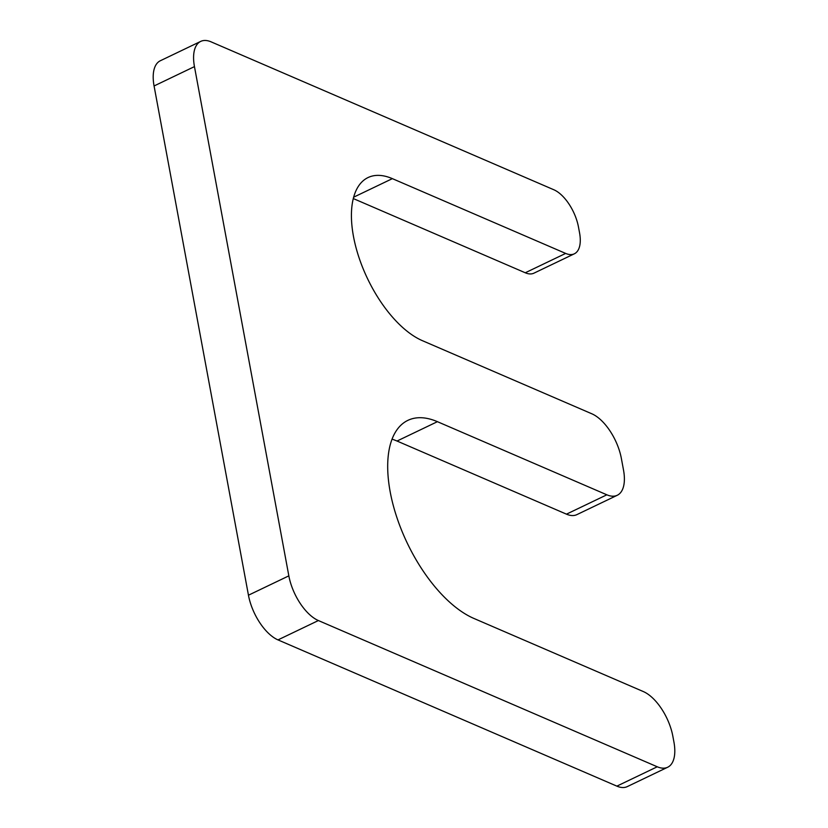 <?xml version="1.0" encoding="UTF-8"?>
<svg xmlns="http://www.w3.org/2000/svg" width="828" height="828" viewBox="0 0 828 828"><rect width="100%" height="100%" fill="white"/><g stroke="black" fill="none" stroke-linecap="round" stroke-linejoin="round"><path stroke-width="1.24" d="M621.373 458.484L623.515 470.056A39.02 18.92 -115.6 0 1 617.274 495.268A39.02 18.92 -115.6 0 1 606.852 494.802L437.412 421.68A110.548 53.592 -115.6 0 0 407.873 420.365A110.548 53.592 -115.6 0 0 396.86 517.428A110.548 53.592 -115.6 0 0 473.875 618.433L643.315 691.556A39.02 18.92 -115.6 0 1 672.853 736.247L673.93 742.033A39.02 18.92 -115.6 0 1 667.678 767.245A39.02 18.92 -115.6 0 1 657.256 766.78L318.387 620.545A39.02 18.92 -115.6 0 1 288.837 575.853L194.456 66.613A39.02 18.92 -115.6 0 1 200.707 41.4A39.02 18.92 -115.6 0 1 211.13 41.866L553.86 189.767A32.52 15.763 -115.6 0 1 578.472 227.007L579.548 232.792A32.52 15.763 -115.6 0 1 574.342 253.813A32.52 15.763 -115.6 0 1 565.659 253.42L392.368 178.641A91.039 44.143 -115.6 0 0 368.046 177.554A91.039 44.143 -115.6 0 0 358.969 257.487A91.039 44.143 -115.6 0 0 422.394 340.67L591.834 413.793A39.02 18.92 -115.6 0 1 621.373 458.484M617.274 495.268L576.888 514.623A39.02 18.92 -115.6 0 1 566.466 514.157L606.852 494.802M392.048 439.161A110.548 53.592 -115.6 0 1 397.026 441.034L566.466 514.157M667.678 767.245L627.293 786.6A39.02 18.92 -115.6 0 1 616.87 786.134L657.256 766.78M200.707 41.4L160.321 60.755A39.02 18.92 -115.6 0 0 154.07 85.967L248.452 595.208A39.02 18.92 -115.6 0 0 277.991 639.899L616.87 786.134M574.342 253.813L533.956 273.157A32.52 15.763 -115.6 0 1 525.262 272.774L565.659 253.42M353.287 198.554L525.262 272.774M397.026 441.034L437.412 421.68M277.991 639.899L318.387 620.545M248.452 595.208L288.837 575.853M154.07 85.967L194.456 66.613M353.649 197.188L392.368 178.641"/></g></svg>
